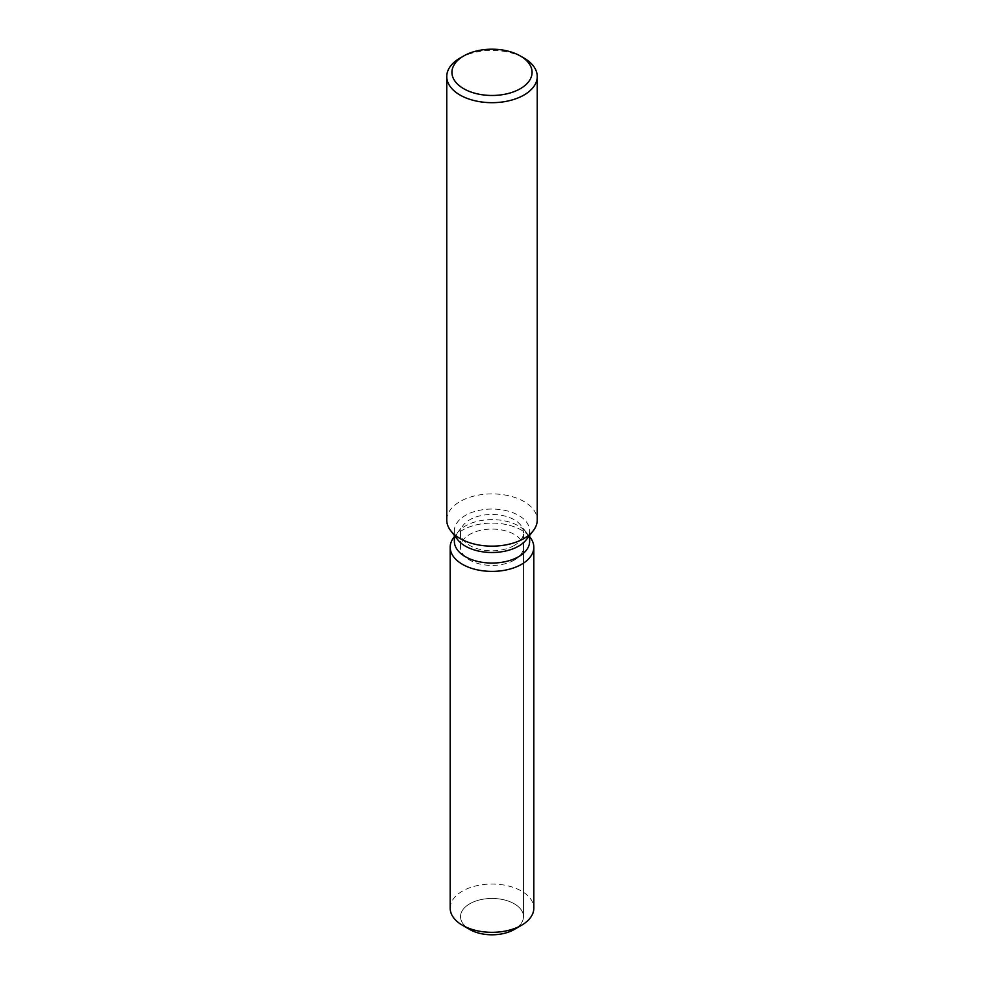 <?xml version="1.0" encoding="UTF-8"?>
<svg xmlns="http://www.w3.org/2000/svg" width="984" height="984" viewBox="0 0 984 984"><rect width="100%" height="100%" fill="white"/><g stroke="black" fill="none" stroke-linecap="round" stroke-linejoin="round"><path stroke-width="0.74" stroke-dasharray="4.92 3.69" d="M514.251 560.093A31.476 18.167 180 0 1 479.958 564.041A31.476 18.167 180 0 1 460.524 547.252A31.476 18.167 180 0 1 469.749 534.398A31.476 18.167 180 0 1 504.042 530.462A31.476 18.167 180 0 1 523.476 547.252A31.476 18.167 180 0 1 514.251 560.093M466.613 927.371A31.476 18.167 180 0 1 460.524 916.633A31.476 18.167 180 0 1 469.749 903.779A31.476 18.167 180 0 1 504.042 899.843A31.476 18.167 180 0 1 523.476 916.633A31.476 18.167 180 0 1 514.251 929.474A31.476 18.167 180 0 0 523.476 916.633L523.476 547.252M454.362 541.335A37.638 21.722 180 0 1 457.646 532.467A37.638 21.722 180 0 1 465.395 525.973A37.638 21.722 180 0 1 526.354 532.467A37.638 21.722 180 0 1 529.638 541.335M453.833 537.399A41.82 24.145 180 0 1 462.431 530.179A41.82 24.145 180 0 1 530.167 537.399A41.82 24.145 180 0 0 462.431 530.179A41.82 24.145 180 0 0 453.833 537.399M457.646 539.65A37.638 21.722 180 0 1 454.362 530.782A37.638 21.722 180 0 1 465.395 515.419A37.638 21.722 180 0 1 506.403 510.708A37.638 21.722 180 0 1 529.638 530.782A37.638 21.722 180 0 1 526.354 539.65M446.761 520.019A45.239 26.113 180 0 1 460.008 501.557A45.239 26.113 180 0 1 509.318 495.887A45.239 26.113 180 0 1 537.239 520.019M460.008 58.081A45.239 26.113 180 0 1 523.992 58.081M514.251 545.48A31.476 18.167 180 0 1 479.958 549.416A31.476 18.167 180 0 1 460.524 532.627A31.476 18.167 180 0 1 463.267 525.21A31.476 18.167 180 0 1 469.749 519.773A31.476 18.167 180 0 1 520.733 525.21A31.476 18.167 180 0 1 523.476 532.627A31.476 18.167 180 0 1 514.251 545.48M469.749 929.474A31.476 18.167 180 0 1 460.524 916.633A31.476 18.167 180 0 1 469.749 903.779A31.476 18.167 180 0 1 504.042 899.843A31.476 18.167 180 0 1 523.476 916.633L523.476 532.627M450.18 908.183A41.82 24.145 180 0 1 462.431 891.11A41.82 24.145 180 0 1 508.002 885.883A41.82 24.145 180 0 1 533.82 908.183M460.524 532.627L460.524 547.252M457.646 532.467L463.267 525.21M454.362 535.419L454.362 530.782M529.638 535.419L529.638 530.782M526.354 532.467L520.733 525.21"/><path stroke-width="1.48" d="M533.82 547.252A41.82 24.145 180 0 1 521.569 564.324A41.82 24.145 180 0 0 530.167 537.399L529.638 536.698L530.167 537.399A41.82 24.145 180 0 1 533.82 547.252L533.82 908.183A41.82 24.145 180 0 1 521.569 925.255L514.251 929.474A31.476 18.167 180 0 1 466.613 927.371M529.638 535.419L529.638 541.335A37.638 21.722 180 0 1 518.605 556.698A37.638 21.722 180 0 1 477.597 561.409A37.638 21.722 180 0 1 454.362 541.335L454.362 535.419M521.569 564.324A41.82 24.145 180 0 1 468.286 567.128A41.82 24.145 180 0 1 453.833 537.399A41.82 24.145 180 0 0 450.18 547.252A41.82 24.145 180 0 0 475.998 569.552A41.82 24.145 180 0 0 521.569 564.324M520.339 55.977L523.992 58.081A45.239 26.113 180 0 1 537.239 76.555L537.239 520.019A45.239 26.113 180 0 1 533.303 530.683L526.354 539.65A37.638 21.722 180 0 1 518.605 546.145A37.638 21.722 180 0 1 457.646 539.65L450.697 530.683A45.239 26.113 180 0 1 446.761 520.019L446.761 76.555A45.239 26.113 180 0 1 460.008 58.081L463.661 55.977A40.073 23.136 180 0 1 520.339 55.977A40.073 23.136 180 0 1 520.339 88.695A40.073 23.136 180 0 1 463.673 88.695A40.073 23.136 180 0 1 463.661 55.977L460.008 58.081M533.303 530.683A45.239 26.113 180 0 1 523.992 538.494A45.239 26.113 180 0 1 450.697 530.683M537.239 76.555A45.239 26.113 180 0 1 523.992 95.03A45.239 26.113 180 0 1 474.682 100.688A45.239 26.113 180 0 1 446.761 76.555M462.431 925.255L469.749 929.474A31.476 18.167 180 0 0 514.251 929.474L521.569 925.255A41.82 24.145 180 0 1 462.431 925.255A41.82 24.145 180 0 1 450.18 908.183L450.18 547.252M454.362 536.698L453.833 537.399L454.362 536.698"/></g></svg>
